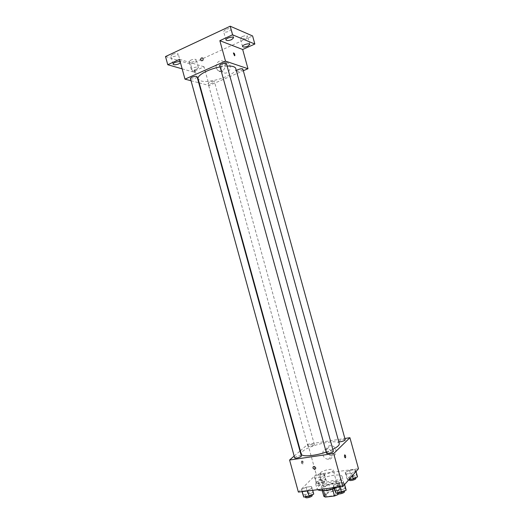 <?xml version="1.0" encoding="UTF-8"?>
<svg xmlns="http://www.w3.org/2000/svg" width="524" height="524" viewBox="0 0 524 524"><rect width="100%" height="100%" fill="white"/><g stroke="black" fill="none" stroke-linecap="round" stroke-linejoin="round"><path stroke-width="0.39" stroke-dasharray="2.62 1.97" d="M320.472 472.753L320.013 473.762C320.321 476.237 334.24 472.406 333.238 470.12C333.015 468.142 322.686 470.283 320.472 472.753M326.393 494.263L325.961 495.37C326.341 498.114 340.273 494.276 339.192 491.722C338.91 489.527 328.555 491.597 326.393 494.263M332.648 489.324L336.022 487.923L339.441 484.111L337.914 483.416L328.895 484.556L330.703 491.119L339.735 490.019L341.268 490.752L338.491 493.942M323.839 496.313L327.382 492.429L330.703 491.119M332.629 489.259L323.537 490.641M322.293 490.68L322.005 489.652L325.574 485.853L327.382 492.429M322.005 489.652L323.465 490.385M328.895 484.556L325.574 485.853M324.173 490.595L321.651 489.416C320.295 485.984 339.251 480.763 339.847 484.405C339.971 485.748 338.104 487.202 334.247 488.768M326.963 488.8C334.495 487.379 338.635 485.362 339.388 482.748C339.015 479.846 324.841 482.715 321.815 486.279L321.192 487.752C321.638 488.82 323.563 489.167 326.963 488.8M337.914 483.416L339.735 490.019M336.022 487.923L337.43 493.038M339.441 484.111L341.268 490.752M334.148 488.407C340.528 486.03 343.659 483.776 343.534 481.648C342.951 477.443 322.463 481.589 317.996 486.757L317.072 488.938L317.623 489.704M316.64 481.811L315.697 483.947C316.313 489.121 344.281 481.418 342.159 476.657C341.609 472.55 321.127 476.729 316.64 481.811M344.504 484.111L339.906 486.475L334.299 487.169L333.343 485.506L337.914 483.174L343.462 482.473L344.504 484.111L339.906 486.475L334.299 487.169L333.343 485.506L337.914 483.174L343.462 482.473L344.615 484.53M355.94 471.109L351.604 473.303L346.2 474.017L345.192 472.537L349.501 470.369L354.853 469.655L355.94 471.109L351.604 473.303L346.2 474.017L345.192 472.537L349.501 470.369L354.853 469.655L356.051 471.508M298.385 492.082L316.214 474.41L358.481 468.744M312.127 488.158L307.477 490.49L302.112 491.152L301.444 489.495L306.068 487.196L311.38 486.527L312.127 488.158L307.477 490.49L302.112 491.152L301.444 489.495L306.068 487.196L311.38 486.527L312.717 490.313M324.723 475.255L320.334 477.423L315.153 478.104L314.413 476.624L318.775 474.482L323.904 473.794L324.723 475.255L320.334 477.423L315.153 478.104L314.413 476.624L318.775 474.482L323.904 473.794L324.723 475.255L326.275 480.901L321.9 483.102L316.712 483.763L315.959 482.231L320.315 480.063L325.45 479.401L326.275 480.901M339.257 443.579C338.642 438.595 309.553 444.843 302.761 451.321L301.248 454.046M326.197 452.061L332.806 449.363M300.344 450.751L307.909 444.234L344.858 438.477M294.167 456.07L299.983 451.059M345.218 439.767C343.58 439.236 341.458 439.682 338.864 441.116L338.72 441.614M333.329 451.256C331.646 450.66 329.439 451.125 326.721 452.657L326.491 453.122M301.333 455.965C299.774 455.408 297.639 455.873 294.94 457.36L294.658 457.865M314.105 444.941C311.531 446.343 309.481 446.795 307.948 446.291C307.529 445.354 314.217 443.494 314.341 444.516L314.105 444.941M307.909 444.234L316.214 474.41M326.59 451.367C327.539 454.066 329.347 455.526 332.006 455.749C338.176 456.018 336.827 445.524 330.703 445.59C327.421 445.937 326.052 447.863 326.59 451.367M301.549 461.087L301.51 461.133C301.11 462.849 301.398 463.779 302.374 463.91C302.787 462.273 302.512 461.33 301.549 461.087M302.302 460.982L302.263 461.022C301.863 462.744 302.151 463.668 303.127 463.806C303.54 462.168 303.265 461.225 302.302 460.982M322.895 454.865C323.858 457.596 325.679 459.083 328.371 459.312C334.607 459.6 333.238 448.963 327.042 449.022C323.727 449.363 322.345 451.315 322.895 454.865M235.761 68.513C238.066 74.126 210.229 83.932 200.895 80.912L198.098 78.888M220.067 66.915L227.108 66.037M213.975 81.253C211.034 81.233 209.063 81.914 208.067 83.303C208.244 84.534 214.886 82.727 214.414 81.574L213.975 81.253M226.473 63.745C225.405 65.33 223.303 66.076 220.165 65.998L219.713 65.631M197.089 76.818C196.1 78.286 194.057 78.993 190.959 78.947L190.441 78.574M242.887 69.175C241.826 70.668 239.802 71.382 236.822 71.336L236.422 70.897M191.037 80.742L198.72 82.759M199.199 82.884L209.194 85.504L243.319 70.74M165.518 56.553L190.625 64.138L192.747 71.86L204.052 66.797L209.194 85.504M190.625 64.138L252.601 35.959M221.397 69.646L222.923 72.102C227.305 76.137 233.193 67.144 228.562 63.424C225.32 60.306 219.897 65.048 221.397 69.646M179.536 59.304L204.052 66.797M194.194 70.583L193.821 70.72C193.821 72.391 194.325 73.236 195.341 73.255L194.194 70.583M194.889 70.275L194.515 70.413C194.515 72.083 195.02 72.928 196.028 72.947L194.889 70.275M234.51 55.747L233.377 52.976M216.34 68.068L217.886 70.557C222.32 74.644 228.261 65.52 223.571 61.76C220.296 58.596 214.827 63.411 216.34 68.068M180.263 61.956L180.459 62.677M196.749 69.109C193.939 70.144 192.125 70.268 191.299 69.489C190.723 68.094 198.183 66.109 198.399 67.603L196.749 69.109M182.156 68.841L192.747 71.86M242.193 36.601L240.28 38.409C241.066 39.254 242.861 39.143 245.677 38.069L247.603 36.254C246.824 35.409 245.016 35.527 242.193 36.601M190.775 60.129L189.151 61.668C189.983 62.487 191.804 62.376 194.607 61.328L196.245 59.782C195.419 58.963 193.592 59.081 190.775 60.129M172.475 54.424L170.857 56.029C171.767 56.933 173.699 56.834 176.654 55.727L178.284 54.116C177.381 53.206 175.442 53.304 172.475 54.424M225.517 29.58L223.597 31.479C224.455 32.422 226.368 32.324 229.329 31.185L231.267 29.279C230.409 28.329 228.497 28.434 225.517 29.58M318.127 481.956L317.904 482.466C318.068 483.711 324.788 481.838 324.297 480.685C322.725 479.991 320.668 480.416 318.127 481.956M320.334 477.423L321.9 483.102M315.153 478.104L316.712 483.763M314.413 476.624L315.959 482.231M318.775 474.482L320.315 480.063M323.904 473.794L325.45 479.401M318.566 483.56L318.343 484.078C318.513 485.329 325.24 483.456 324.742 482.29C323.164 481.595 321.107 482.014 318.566 483.56M348.899 479.65L347.798 479.794L346.77 478.261L351.08 476.067L356.431 475.373L357.532 476.879M349.03 477.973L348.853 478.445C349.036 479.742 355.927 477.914 355.416 476.709C353.72 475.969 351.591 476.388 349.03 477.973M351.604 473.303L352.292 475.792M346.2 474.017L347.798 479.794M345.192 472.537L346.77 478.261M349.501 470.369L351.08 476.067M354.853 469.655L356.431 475.373M355.868 478.353C354.172 477.6 352.043 478.026 349.488 479.611L349.311 480.089M303.055 495.357L307.673 493.032L312.985 492.383L313.752 494.066M305.302 495.088L305.047 495.671C305.237 497.034 312.252 495.023 311.721 493.765C310.103 493.005 307.968 493.444 305.302 495.088M307.477 490.49L307.601 490.942M302.112 491.152L302.237 491.61M301.444 489.495L302.034 491.63M306.068 487.196L307.673 493.032M311.38 486.527L312.985 492.383M312.186 495.442C310.568 494.676 308.426 495.115 305.767 496.765L305.512 497.355M334.993 491.499L339.559 489.141L345.113 488.46L346.168 490.15M337.345 491.211L337.142 491.761C337.345 493.176 344.537 491.224 343.986 489.901C342.238 489.082 340.024 489.521 337.345 491.211M339.906 486.475L340.037 486.94M334.299 487.169L334.43 487.634M333.343 485.506L333.945 487.693M337.914 483.174L339.559 489.141M343.462 482.473L345.113 488.46M344.458 491.617C342.709 490.791 340.495 491.224 337.816 492.927L337.613 493.477M339.192 491.722L333.238 470.12M325.961 495.37L320.013 473.762M321.192 487.752L321.651 489.416M339.388 482.748L339.847 484.405M315.697 483.947L317.072 488.938M342.159 476.657L343.534 481.648M302.263 461.022L301.51 461.133M303.127 463.806L302.374 463.91M328.371 459.312L332.006 455.749M327.042 449.022L330.703 445.59M314.341 444.516L214.414 81.574M307.948 446.291L208.067 83.303M236.429 71.022L338.668 441.522M194.515 70.413L193.821 70.72M196.028 72.947L195.341 73.255M217.886 70.557L222.923 72.102M223.571 61.76L228.562 63.424M233.606 37.761L231.267 29.279M225.942 39.962L223.597 31.479M180.525 62.271L178.284 54.116M173.097 64.19L170.857 56.029M198.399 67.603L196.245 59.782M191.299 69.489L189.151 61.668M249.843 44.37L247.603 36.254M242.52 46.518L240.28 38.409M317.904 482.466L318.343 484.078M324.297 480.685L324.742 482.29M348.853 478.445L349.181 479.617M355.416 476.709L355.717 477.809M305.047 495.671L305.374 496.87M311.721 493.765L312.042 494.931M337.142 491.761L337.489 493.032M343.986 489.901L344.32 491.112"/><path stroke-width="0.79" d="M338.491 493.942L337.875 494.649L334.482 495.999L325.312 497.079L323.839 496.313L322.293 490.68M323.537 490.641L325.312 497.079M332.648 489.324L334.482 495.999M334.247 488.768L327.428 490.484L324.173 490.595M337.43 493.038L337.875 494.649M317.623 489.704C320.701 491.309 326.21 490.877 334.148 488.407M344.858 438.477L349.908 437.691L358.481 468.744L342.801 486.599L298.385 492.082L289.582 460.02L294.167 456.07M349.908 437.691L333.69 453.555L342.801 486.599M333.69 453.555L289.582 460.02M312.985 468.155C312.821 467.126 313.214 466.556 314.171 466.452C316.129 467.506 316.26 468.515 314.57 469.478L312.985 468.155C312.821 467.12 313.214 466.556 314.171 466.452C316.129 467.506 316.267 468.515 314.57 469.471L312.985 468.155M220.067 66.915C208.257 69.096 196.71 75.508 198.098 78.888L301.248 454.046C301.614 457.052 314.78 456.09 326.197 452.061M332.806 449.363C337.404 447.057 339.552 445.125 339.257 443.579L235.761 68.513C235.132 66.712 232.25 65.886 227.108 66.037M299.983 451.059L300.344 450.751M338.72 441.614C339.297 442.485 345.657 440.684 345.218 439.767L242.887 69.175C242.743 67.963 236.409 69.646 236.422 70.897M326.491 453.122C326.629 454.288 333.814 452.33 333.329 451.256L226.473 63.745C226.27 62.343 219.17 64.328 219.713 65.631L326.491 453.122M294.658 457.865C294.783 458.978 301.791 456.987 301.333 455.965L197.089 76.818C196.9 75.476 189.917 77.323 190.441 78.574L294.658 457.865M345.48 457.799C344.589 457.537 344.307 456.568 344.628 454.891C345.526 455.048 345.82 456.004 345.512 457.76L345.48 457.799C344.589 457.537 344.307 456.574 344.628 454.891C345.526 455.048 345.82 456.004 345.512 457.76L345.473 457.799M243.319 70.74L247.983 68.723L225.484 61.118L184.985 79.157L191.037 80.742M198.72 82.759L199.199 82.884M247.983 68.723L242.671 49.492L254.834 44.036L252.601 35.959L230.2 26.2L232.571 34.794L219.844 40.675L225.484 61.118M230.2 26.2L165.518 56.553L167.765 64.74L182.156 68.841M184.985 79.157L179.536 59.304L167.765 64.74M200.666 59.933C200.666 58.171 201.36 57.548 202.749 58.066C203.535 60.083 202.984 60.948 201.105 60.66L200.666 59.933C200.666 58.171 201.36 57.548 202.749 58.066C203.535 60.083 202.991 60.948 201.111 60.66L200.666 59.933M242.671 49.492L219.844 40.675M234.51 55.747L233.377 52.976C234.307 53.048 234.798 53.926 234.844 55.623L234.51 55.747L234.844 55.623C234.798 53.933 234.307 53.048 233.37 52.976M231.66 39.621C228.693 40.754 226.787 40.865 225.942 39.962C225.274 38.318 233.331 36.005 233.606 37.761L231.66 39.621M247.904 46.145C245.094 47.206 243.293 47.33 242.52 46.518C241.905 45.025 249.601 42.765 249.843 44.37L247.904 46.145M254.834 44.036L232.571 34.794M180.459 62.677L178.881 63.849C175.926 64.943 173.994 65.061 173.097 64.19C172.52 62.893 178.881 60.908 180.263 61.956M356.051 471.508L357.532 476.879L353.209 479.1L348.899 479.65M352.292 475.792L353.209 479.1M349.181 479.617L349.311 480.089C349.488 481.392 356.379 479.565 355.868 478.353L355.717 477.809M312.717 490.313L313.752 494.066L309.108 496.425L303.737 497.066L302.034 491.63M307.601 490.942L309.108 496.425M302.237 491.61L303.737 497.066M305.374 496.87L305.512 497.355C305.702 498.724 312.717 496.713 312.186 495.442L312.042 494.931M344.615 484.53L346.168 490.15L341.583 492.54L335.963 493.215L333.945 487.693M340.037 486.94L341.583 492.54M334.43 487.634L335.963 493.215M337.489 493.032L337.613 493.477C337.816 494.905 345.015 492.953 344.458 491.617L344.32 491.112"/></g></svg>
